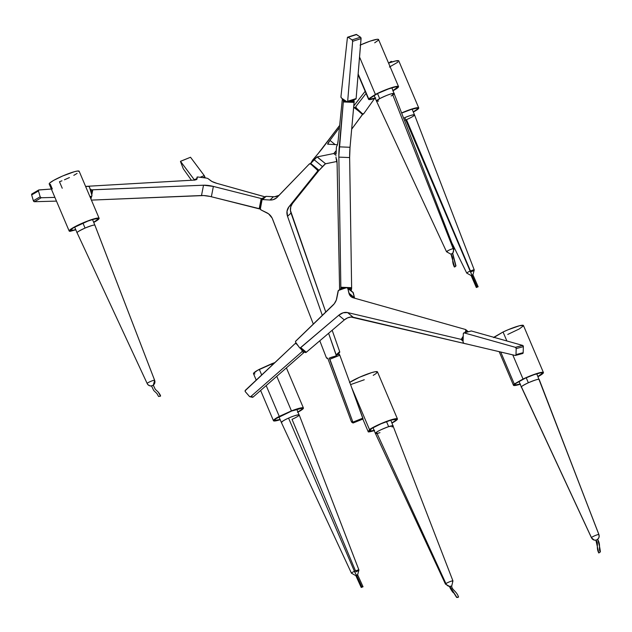 <?xml version="1.0" encoding="UTF-8"?>
<svg xmlns="http://www.w3.org/2000/svg" width="632" height="632" viewBox="0 0 632 632"><rect width="100%" height="100%" fill="white"/><g stroke="black" fill="none" stroke-linecap="round" stroke-linejoin="round"><path stroke-width="0.95" d="M94.926 225.308L154.619 380.274A4.069 0.521 157 0 0 150.59 381.444A4.069 0.521 157 0 0 147.145 383.474A4.069 0.521 157 0 0 147.161 383.498L77.128 232.86A9.685 1.248 -23 0 1 77.088 232.805A9.685 1.248 -23 0 1 85.059 228.065L82.942 223.088L85.059 228.065A9.685 1.248 -23 0 1 94.879 225.182A9.685 1.248 -23 0 1 94.919 225.237L154.635 380.298A4.069 0.521 157 0 0 154.619 380.274L94.879 225.182C94.942 224.518 91.664 225.474 85.059 228.065C78.818 231.028 76.18 232.623 77.128 232.86L147.145 383.474A4.069 0.521 -23 0 1 150.614 381.428A4.069 0.521 -23 0 1 154.619 380.274A4.069 4.029 135.4 0 1 153.315 385.101A4.069 4.029 -44.6 0 0 154.619 380.274M452.283 580.903L452.473 581.424L452.283 580.903M445.521 584.15A4.069 0.521 -23 0 1 445.916 583.597L376.506 432.233L375.4 433.433A9.685 1.248 -23 0 1 376.506 432.233A9.685 1.248 -23 0 1 388.648 426.655L386.507 421.607L388.648 426.655A9.685 1.248 -23 0 1 393.223 425.865A9.685 1.248 -23 0 1 392.109 427.058M379.682 98.647L376.482 101.088A9.685 1.248 -23 0 1 379.682 98.647A9.685 1.248 -23 0 1 392.251 93.591C389.936 94.01 385.749 95.693 379.682 98.647L377.525 93.576L379.682 98.647M447.409 251.733L447.132 251.173L447.409 251.733A4.069 0.521 -23 0 1 446.548 251.678A4.069 0.521 -23 0 1 449.147 250.098A4.069 0.521 -23 0 1 453.168 248.605L392.251 93.591A9.685 1.248 -23 0 1 394.313 93.52A9.685 1.248 -23 0 1 391.121 95.969M406.471 119.653L470.864 271.942A4.069 0.521 -23 0 0 474.245 269.935A4.069 0.521 157 0 0 470.137 271.112L404.757 117.678L404.338 117.86A9.685 1.248 -23 0 1 404.757 117.678A9.685 1.248 -23 0 1 414.497 114.842L412.096 109.178L414.497 114.842A9.685 1.248 -23 0 1 414.529 114.882A9.685 1.248 -23 0 1 406.471 119.653A9.685 1.248 -23 0 1 405.278 120.159M466.756 273.127A4.069 0.521 -23 0 1 470.137 271.112L477.065 286.841L476.331 287.513L478.124 286.746L476.331 287.521L478.132 286.754L477.065 286.841L471.938 275.031L472.981 274.936M528.344 382.763C522.419 385.694 520.168 387.171 521.582 387.195A9.685 1.248 -23 0 1 521.376 387.053A9.685 1.248 -23 0 1 528.344 382.763A9.685 1.248 -23 0 1 539.001 379.35C538.575 378.884 535.028 380.022 528.344 382.763L526.227 377.77L528.344 382.763M591.426 537.69A4.069 0.521 -23 0 1 594.783 535.731A4.069 0.521 -23 0 1 598.844 534.482L539.001 379.35A9.685 1.248 -23 0 1 539.207 379.484L598.844 534.482A4.069 3.982 104.7 0 1 597.603 539.333C599.096 544.113 600.021 548.292 600.376 551.87L598.804 553L595.929 540.392L597.603 539.333A4.069 3.982 -75.3 0 0 598.844 534.482A4.069 0.521 157 0 0 594.665 535.786A4.069 0.521 157 0 0 591.433 537.721L594.151 540.068A4.069 3.982 104.7 0 1 591.52 537.777A4.069 3.982 -75.3 0 0 595.818 540.139A4.069 3.982 104.7 0 1 594.151 540.068L595.968 540.123M296.787 409.236L299.055 414.821C296.116 415.137 292.616 416.235 288.571 418.115C284.337 419.932 281.99 421.433 281.54 422.634A9.685 1.248 -23 0 1 281.382 422.508A9.685 1.248 -23 0 1 288.571 418.115L354.457 571.336A4.069 0.521 -23 0 1 358.929 569.993A4.069 0.521 157 0 0 354.457 571.336A4.069 0.521 157 0 0 351.439 573.177A4.069 0.521 -23 0 1 354.457 571.336L288.571 418.115A9.685 1.248 -23 0 1 299.055 414.821A9.685 1.248 -23 0 1 299.213 414.947A9.685 1.248 -23 0 1 292.024 419.34L355.516 570.886M151.498 385.883A4.069 4.029 135.4 0 1 147.161 383.498A4.069 4.029 -44.6 0 0 151.498 385.883L153.702 390.489L156.87 393.467L158.593 396.501L160.512 396.153L158.6 396.485L156.87 393.467L153.702 390.489L151.506 385.883L153.702 390.489L157.028 393.633M160.512 396.138L158.205 392.038L155.282 389.312L153.426 385.37L155.282 389.312L158.205 392.038L160.512 396.138C160.71 395.624 159.935 394.25 158.205 392.038L155.282 389.312L153.386 385.433M151.506 385.883L153.213 385.228M456.644 597.453C455.814 595.391 454.692 593.756 453.286 592.539C453.326 593.314 448.854 586.638 449.818 586.488L456.659 597.485L458.548 597.035L456.857 597.256L457.71 597.469L458.54 597.011L456.754 597.311L449.921 586.378L451.73 586.014M390.805 420.154L452.947 580.919A4.069 0.521 157 0 0 450.039 581.606A4.069 0.521 157 0 0 445.916 583.597A4.069 3.413 55.4 0 0 449.921 586.378A4.069 3.413 -124.6 0 1 445.916 583.597A4.069 0.521 -23 0 1 449.794 581.701A4.069 0.521 -23 0 1 452.883 580.871A4.069 0.521 -23 0 1 452.473 581.424M379.974 432.636A9.685 1.248 -23 0 1 375.4 433.433L445.449 584.102L449.818 586.528M454.337 266.973C451.082 260.068 454.368 259.547 451.027 254.412L452.52 253.385L455.751 265.875L454.329 266.933L454.985 266.822L455.964 265.89L454.574 266.57L455.98 265.93L452.646 253.543M391.887 87.816L454.029 248.581A4.069 0.521 157 0 0 453.168 248.605A4.069 3.231 76.8 0 1 452.52 253.385A4.069 3.231 -103.2 0 0 453.168 248.605A4.069 0.521 -23 0 1 454.021 248.668M476.331 287.505L471.172 275.615L471.938 275.031L470.137 271.112A4.069 0.521 -23 0 1 474.245 269.935L472.941 274.786M597.651 539.365L599.104 537.2L598.923 534.546A4.069 0.521 157 0 0 598.844 534.482M361.212 587.46L355.856 575.657L356.535 575.128L361.875 586.852L361.22 587.468L363.037 586.765L361.212 587.444L363.029 586.741L361.875 586.852L356.535 575.128L357.625 574.891M354.457 571.336A4.069 0.561 66 0 0 356.535 575.128A4.069 0.561 -114 0 1 354.457 571.336M331.2 357.333L329.264 358.115L329.857 359.245L339.811 355.239L339.218 354.11L336.864 355.058L339.218 354.11L338.397 353.628L339.811 355.239L329.857 359.245L352.901 422.144L362.855 418.139L363.037 419L351.668 387.606L362.855 418.139L352.901 422.144L329.264 358.115L335.576 356.108L331.2 357.333M543.425 372.548A16.274 2.101 -23 0 1 538.014 376.68L542.058 374.191L543.402 372.509L540.96 372.445L537.492 373.33L523.027 379.042L514.306 384.027L500.726 352.032L514.306 384.027L523.027 379.042A16.274 2.101 -23 0 1 543.425 372.548L523.454 325.504A16.274 2.101 157 0 0 503.056 331.998L506.872 340.972L494.564 337.504L494.343 336.982L494.564 337.504L471.338 330.971L463.841 332.89L463.311 333.728L463.058 342.054L463.833 343.318A1.082 0.79 75 0 1 463.058 342.054L463.138 339.416L462.111 338.562A1.082 0.806 129.8 0 1 461.313 339.281L463.098 340.774L461.313 339.281L463.232 336.169L463.138 339.416L462.111 338.562L463.232 336.169L463.311 333.728A1.082 0.79 75 0 1 464.157 332.89L471.322 330.963A1.082 0.79 -105 0 0 470.737 331.121M343.318 101.95L354.102 102.384L354.133 101.886L348.019 101.634L354.133 101.886L350.033 147.288L339.242 146.845L343.318 101.95L354.102 102.384L350.033 147.288A10.847 1.067 -87.7 0 0 349.638 157.565L338.855 157.123A10.847 1.067 92.3 0 1 339.242 146.845L350.033 147.288L349.638 157.565L351.629 287.678L340.846 287.244L338.855 157.123L349.638 157.565L351.629 287.931L347.877 288.05L351.621 288.208L351.534 289.148L351.629 287.678L340.846 287.244L340.743 288.706L343.097 288.808L338.389 290.515L336.848 298.051A10.847 8.05 129.8 0 1 332.819 305.375L295.658 341.264L295.626 342.299L299.497 347.639L305.896 352.506A1.082 0.806 -50.2 0 0 306.322 352.261L300.737 347.608A1.082 0.806 129.8 0 1 300.311 347.845L338.744 315.265L344.322 319.918L306.322 352.261L300.737 347.608L338.744 315.265A10.847 8.05 129.8 0 1 347.568 312.563L353.146 317.225A10.847 8.05 -50.2 0 0 344.322 319.918L338.744 315.265L343.144 312.793L347.568 312.563L460.862 339.313L463.082 341.169L461.313 339.281A1.082 0.806 129.8 0 1 460.862 339.313L347.568 312.563L353.146 317.225L466.44 343.966L351.005 317.043L347.584 317.872L344.322 319.918L306.117 352.411L300.311 347.845A1.082 0.806 129.8 0 1 299.497 347.639L295.626 342.299A1.082 0.806 129.8 0 1 295.91 340.94L334.265 303.755L336.319 300.018L338.073 291.155A1.082 0.806 129.8 0 1 338.973 290.12L340.561 289.614L340.743 288.706L343.097 288.808L340.561 289.614L340.838 287.765L345.736 287.963L340.838 287.765L338.839 155.922L343.318 101.95M346.636 101.578L343.35 101.444L346.636 101.578M349.069 289.045L351.534 289.148L351.187 290.815L351.534 289.148L349.069 289.045M362.744 114.123L354.394 107.25L353.596 108.009L354.339 107.282L353.557 108.459L354.165 107.63L362.713 114.234L354.355 107.361L362.523 114.51L351.676 129.189L362.657 114.195M353.928 99.516L355.35 99.066A1.082 0.624 -107.7 0 0 355.769 99.153A1.082 0.624 -107.7 0 0 356.116 98.584L347.679 101.278A1.082 0.624 72.3 0 1 347.331 101.855A1.082 0.624 72.3 0 1 346.913 101.76L345.19 100.583L347.173 101.87L347.679 101.278L352.64 41.301L361.077 38.599L358.147 73.999L368.685 98.821L375.4 94.429L359.553 57.078L375.4 94.429L368.551 99.264L370.684 99.469L375.29 98.284A16.274 2.101 -23 0 1 368.567 99.303A16.274 2.101 -23 0 1 368.685 98.821L358.147 73.999L356.116 98.568L361.054 38.212L360.493 37.209L352.056 39.911L348.161 37.241L356.598 34.547L360.493 37.209L356.211 34.444M341.525 98.079A1.082 0.624 72.3 0 1 340.94 96.672L341.399 97.968L343.152 99.192L341.525 98.079M304.498 351.763L304.174 352.3A1.082 1.059 -76.8 0 1 304.158 352.316A1.082 1.059 -76.8 0 0 304.174 352.3L301.906 351.771A1.082 1.059 103.2 0 1 301.891 351.779A1.082 1.059 -76.8 0 0 301.906 351.771L304.158 352.316L276.769 376.317L304.158 352.316L301.891 351.779L302.215 350.602L300.469 348.477L302.815 350.428L302.001 350.239A1.082 1.059 103.2 0 1 301.906 351.771L250.872 396.485A1.082 1.059 103.2 0 1 249.387 396.382L245.358 391.737A1.082 1.059 103.2 0 1 245.445 390.221L294.923 343.745A1.082 1.059 103.2 0 1 296.432 343.816L298.233 345.894L296.282 343.674L294.939 343.737A1.082 1.059 -76.8 0 0 294.923 343.745L245.129 390.758L245.358 391.737L249.537 396.525L253.14 397.015L266.19 385.583L279.265 416.385L274.651 419.214L273.53 420.817L276.176 420.786L280.197 419.703A16.274 2.101 -23 0 1 273.466 420.722A16.274 2.101 -23 0 1 279.265 416.385L266.19 385.583L276.769 376.317L291.447 410.887L279.265 416.385L291.447 410.887A16.274 2.101 -23 0 1 303.431 408.011A16.274 2.101 -23 0 1 298.02 412.135L301.654 409.955L303.447 408.09L300.002 408.106L291.447 410.887L276.769 376.317L253.14 397.015L250.872 396.485L301.891 351.779L304.174 352.3A1.082 1.059 -76.8 0 0 304.482 351.819M317.375 171.375L288.927 206.806L317.375 171.375A1.082 0.972 47.1 0 0 317.564 170.94L317.375 171.375M318.323 170.237L317.564 170.94L318.323 170.237M336.224 355.382A1.082 0.972 47.1 0 1 335.576 356.108L339.716 352.135L336.224 355.382L328.608 333.301L336.177 354.86A1.082 0.972 47.1 0 1 336.224 355.382M335.947 355.903L339.439 352.656A1.082 0.972 -132.9 0 0 339.716 352.135L339.502 352.601M260.479 208.9L259.689 208.939L261.695 198.622L265.005 197.034L262.485 198.582L262.296 199.554L262.485 198.582L261.19 198.519L259.183 208.844L259.689 208.939L261.695 198.622L261.19 198.519L259.183 208.844L211.365 196.75L213.371 186.424L261.19 198.519L213.371 186.424L211.365 196.75A10.847 2.686 11 0 0 201.505 195.525L203.512 185.208A10.847 2.686 -169 0 1 213.371 186.424L203.512 185.208L201.505 195.525L91.411 200.107L203.686 195.549L210.077 196.441L260.376 208.939M91.285 189.521L90.85 191.757L91.909 195.351A1.082 0.75 -120.1 0 1 91.411 196.402L90.147 197.137L91.411 196.402A1.082 0.75 -120.1 0 1 91.403 196.402L89.855 196.441L91.403 196.402L90.147 197.129L91.403 196.402A1.082 0.75 -120.1 0 1 91.403 196.402L91.948 195.549L90.021 188.936L90.85 191.757L91.285 189.521L90.021 188.936L91.285 189.521M90.645 198.306L90.945 196.742L90.645 198.306M91.49 193.937L92.296 189.79L91.49 193.937M202.935 177.647L204.839 176.865L204.255 175.601L200.139 177.292L204.255 175.593L200.123 177.292L204.255 175.593L190.516 157.25L204.31 175.68L204.839 176.865L202.935 177.647L205.242 177.94L204.839 176.865L205.242 177.94L206.64 178.113L197.887 177.007L202.935 177.647M194.522 180.207L194.261 179.709L196.742 178.69L194.261 179.709L194.459 180.065M355.618 108.262L356.187 107.882A1.082 0.885 -123.5 0 1 355.942 106.429L355.95 106.421A1.082 0.885 -123.5 0 1 355.95 106.421L366.07 93.418L355.95 106.421A1.082 0.885 -123.5 0 1 355.95 106.421L356.187 107.882L355.618 108.262M363.542 113.886A1.082 0.885 -123.5 0 0 363.74 113.705L374.594 98.497L363.74 113.705A1.082 0.885 -123.5 0 1 363.724 113.713L362.318 113.768L356.187 107.882L362.405 113.705A1.082 0.885 -123.5 0 0 363.542 113.886L362.436 114.621M88.456 186.345A1.082 0.75 -120.1 0 1 89.546 187.309L90.021 188.936L89.373 186.93L88.456 186.345A1.082 0.75 -120.1 0 1 88.456 186.345L85.652 186.543L88.441 186.345M38.71 189.995A1.082 0.75 -120.1 0 0 38.465 190.975L31.655 194.925L33.362 200.739L40.172 196.789A1.082 0.75 -120.1 0 0 41.246 197.761L34.436 201.711L33.362 200.739A1.082 0.75 59.9 0 0 34.436 201.711L56.477 201.11L34.436 201.711L41.246 197.761L54.897 197.389L41.246 197.761L40.172 196.789L33.362 200.739L31.655 194.925L38.465 190.975L40.172 196.789L38.465 190.975L38.671 190.027L51.35 189.031L38.947 189.924A1.082 0.75 -120.1 0 0 38.71 189.995L31.9 193.945A1.082 0.75 59.9 0 0 31.655 194.925L32.137 193.874A1.082 0.75 59.9 0 0 31.9 193.945M374.207 430.621A16.274 2.101 -23 0 1 368.29 431.933L362.839 419.079L368.29 431.933L369.475 429.547L351.668 387.606L369.475 429.547L368.29 431.933L374.515 430.518M392.03 423.053L396.074 420.58L397.417 418.89L394.984 418.819L391.524 419.703L379.5 424.285L369.475 429.547A16.274 2.101 -23 0 1 385.955 421.615A16.274 2.101 -23 0 1 397.441 418.929A16.274 2.101 -23 0 1 392.03 423.053M371.6 428.528L381.017 423.811L391.319 420.003L396.185 419.435L395.032 420.896L391.943 422.848A14.915 1.92 -23 0 0 396.193 419.458L396.193 419.458A14.915 1.92 -23 0 0 386.563 421.584A14.915 1.92 -23 0 0 371.6 428.528L369.68 431.135L370.573 429.349A5.427 0.703 -23 0 1 371.6 428.528M374.507 430.297L369.68 431.135A5.427 0.703 -23 0 0 369.665 431.253L369.665 431.253A5.427 0.703 -23 0 0 370.202 431.332L369.918 430.661L370.202 431.332A14.915 1.92 -23 0 0 374.12 430.416M397.441 418.929L377.47 371.885A16.274 2.101 157 0 0 366.205 374.492A16.274 2.101 157 0 0 349.741 382.344M350.768 384.54L364.285 379.753M373.236 375.361L376.103 373.536L377.454 371.845L375.013 371.774L371.553 372.659L359.529 377.241L349.504 382.51M392.804 90.882L398.16 87.382L398.46 86.489L395.766 86.544L385.101 90.036L375.4 94.429A16.274 2.101 -23 0 1 398.531 86.584A16.274 2.101 -23 0 1 393.12 90.716M377.715 93.481L388.483 88.946L395.197 86.987L396.912 86.892L397.252 87.421L393.033 90.51A14.915 1.92 -23 0 0 397.283 87.113L397.283 87.113A14.915 1.92 -23 0 0 377.715 93.481L370.581 97.936L375.621 94.634A5.427 0.703 -23 0 1 377.715 93.481M375.716 97.921L370.494 99.034L369.791 98.671L370.581 97.936A5.427 0.703 -23 0 0 369.791 98.671A14.915 1.92 -23 0 0 369.815 98.774L369.815 98.774A14.915 1.92 -23 0 0 375.203 98.079M398.531 86.584L378.56 39.547A16.274 2.101 157 0 0 360.556 44.935M374.697 42.802L378.197 40.337L378.489 39.445L377.091 39.287L370.012 41.167L360.082 45.141M355.611 99.169L356.116 98.584A1.082 0.624 -107.7 0 0 356.116 98.568L347.679 101.262A1.082 0.624 -107.7 0 0 347.679 101.262L352.64 41.301L352.182 40.014L348.161 37.241L347.395 37.707L340.948 96.656L347.395 37.707A1.082 0.624 72.3 0 1 347.742 37.154A1.082 0.624 72.3 0 1 348.161 37.241L356.598 34.547A1.082 0.624 -107.7 0 0 356.179 34.46L347.742 37.154M402.228 112.678A16.274 2.101 -23 0 1 418.739 107.946A16.274 2.101 -23 0 1 413.336 112.077L417.918 109.17L418.763 108.064L417.91 107.661L411.645 109.091L401.897 112.82M402.292 112.844L410.99 109.526L416.567 108.214L417.499 108.483L417.017 109.344L413.249 111.872A14.915 1.92 -23 0 0 417.491 108.475A14.915 1.92 -23 0 0 402.292 112.844M418.739 107.946L398.776 60.901A16.274 2.101 157 0 0 388.569 63.121L395.474 60.972L398.8 61.02M389.43 67.024L397.947 62.126M390.908 61.557A1.082 0.885 -123.5 0 0 390.734 61.715L388.68 63.074L391.003 61.502L392.045 61.739A1.082 0.885 -123.5 0 0 390.908 61.557L388.562 63.105M353.786 105.931L365.17 91.3L353.786 105.931M523.027 379.042L512.773 354.876L523.027 379.042M520.191 384.248A16.274 2.101 -23 0 1 513.461 385.267A16.274 2.101 -23 0 1 514.306 384.027L513.437 385.149L514.274 385.552L520.515 384.138M525.263 378.205L533.937 374.713L540.407 372.904L541.94 372.888L542.082 373.496L537.927 376.475A14.915 1.92 -23 0 0 542.177 373.078A14.915 1.92 -23 0 0 525.263 378.205L516.289 383.166L522.838 379.421A5.427 0.703 -23 0 1 525.263 378.205M520.12 384.035L515.214 384.983L514.701 384.533L516.289 383.166A5.427 0.703 -23 0 0 514.977 384.082A14.915 1.92 -23 0 0 514.709 384.738A14.915 1.92 -23 0 0 520.096 384.043M463.841 332.89L471.322 330.963A1.082 0.79 -105 0 1 471.338 330.971A1.082 0.79 -105 0 0 471.322 330.963L464.157 332.89A1.082 0.79 75 0 1 464.172 332.89A1.082 0.79 -105 0 0 464.157 332.89L515.42 347.324L464.172 332.89L471.338 330.971L506.872 340.972L503.056 331.998L494.343 336.982A16.274 2.101 157 0 0 493.955 337.338M523.43 325.464L519.417 325.757L508.017 329.778L503.056 331.998L493.695 337.622M507.749 334.439L519.228 328.98L523.414 325.859M254.925 373.939L253.511 373.409L257.429 370.384L274.833 362.618A16.274 2.101 157 0 0 271.476 363.85L272.06 365.225L271.476 363.85L259.302 369.341L261.688 374.966L259.302 369.341A16.274 2.101 157 0 0 253.495 373.686L256.221 380.101M297.933 411.93A14.915 1.92 -23 0 0 302.183 408.541L302.183 408.541A14.915 1.92 -23 0 0 292.995 410.508A5.427 0.703 -23 0 0 290.207 411.645L281.066 415.769A5.427 0.703 -23 0 0 278.633 416.994A14.915 1.92 -23 0 0 274.715 420.193L274.715 420.193A14.915 1.92 -23 0 0 280.102 419.498L274.944 420.383L274.817 419.767L276.089 418.597L291.613 411.037L301.709 408.296L302.183 408.762L301.243 409.812L297.427 412.206M252.176 397.244L253.14 397.015A1.082 1.059 -76.8 0 1 252.208 397.252L249.94 396.722M180.468 161.318L180.657 162.005L180.468 161.31L190.516 157.25L180.483 161.318L194.261 179.709L196.742 178.682L194.253 179.701L180.523 161.358L190.461 157.273M180.657 162.005L183.24 168.689L191.449 180.262L183.296 168.768L180.657 162.005M197.089 178.73A10.847 2.686 -169 0 1 197.081 178.88A10.847 2.686 -169 0 1 193.724 180.128L85.589 186.385L194.482 180.065L196.607 179.472L197.042 177.118L197.034 179.022L197.279 176.992L197.887 177.007L197.05 177.102L196.584 179.488L197.089 178.73M210.891 180.815L207.841 178.493L211.949 181.487L216.974 183.383A10.847 2.686 -169 0 1 210.891 180.815M265.179 196.876L216.974 183.383L265.171 196.915M90.976 199.08L91.49 196.426L90.976 199.08M91.782 194.925L92.778 189.813L203.512 185.208L92.296 189.79L92.778 189.813L91.782 194.925M206.64 178.113L207.841 178.493L206.64 178.113M196.584 179.488L197.05 177.102M265.077 197.239L262.691 199.586A1.082 0.972 47.1 0 0 261.727 200.352L260.392 208.75L262.059 199.783L266.183 196.339L273.451 196.765L269.959 200.012L262.691 199.586L269.959 200.012L273.451 196.765A10.847 9.749 -132.9 0 0 279.028 195.383M338.31 353.58L339.305 352.759M266.672 212.676A10.847 9.749 47.1 0 1 272.574 219.075L313.338 324.145L272.131 218.064L268.568 213.821L261.04 209.942L266.672 212.676M277.187 197.295A10.847 9.749 47.1 0 1 276.848 197.626A10.847 9.749 47.1 0 1 269.959 200.012L272.977 199.728L276.468 197.958L309.317 163.988L277.187 197.295M317.193 169.937L310.739 164.02L317.193 169.937L317.564 170.94A1.082 0.972 47.1 0 0 317.193 169.937L317.556 169.605L317.193 169.937M292.418 203.559L288.927 206.806L292.418 203.559A10.847 9.749 -132.9 0 0 291.028 213.071L287.536 216.318A10.847 9.749 47.1 0 1 288.927 206.806L287.015 211.254L287.536 216.318L291.028 213.071L325.804 312.129L290.459 210.543L290.767 206.79L292.418 203.559L318.939 170.522L292.418 203.559M332.171 330.267L339.668 351.613L336.177 354.86L339.668 351.613L339.716 352.135A1.082 0.972 -132.9 0 0 339.668 351.613L332.171 330.267M322.344 315.463L287.536 216.318L322.344 315.463M319.8 340.79L326.325 357.609L319.8 340.79M262.003 199.831L265.495 196.584A1.082 0.972 -132.9 0 1 266.183 196.339L274.47 196.773L279.17 195.296M309.348 163.957A1.082 0.972 47.1 0 0 309.317 163.988L310.747 164.004A1.082 0.972 47.1 0 0 309.348 163.957L309.388 163.925M327.645 358.328L326.325 357.609A1.082 0.972 47.1 0 0 327.645 358.328M261.04 209.942L260.392 208.75A1.082 0.972 47.1 0 0 261.04 209.942M317.635 169.526L310.754 163.467L314.159 159.762A10.847 0.766 129.4 0 1 317.225 156.886L325.583 163.759A10.847 0.766 -50.6 0 0 322.518 166.635L314.159 159.762L322.518 166.635L318.844 170.522M347.497 287.734L353.075 292.395A1.082 0.806 -50.2 0 1 353.288 292.742L346.786 287.631A1.082 0.806 129.8 0 1 347.711 288.089L349.52 294.741L351.779 297.166L353.335 297.83L465.492 329.477A1.082 0.806 129.8 0 1 465.839 330.639L464.915 332.598L465.839 330.639L467.396 331.934L465.839 330.639L465.492 329.477L353.335 297.83A10.847 8.05 129.8 0 1 351.029 296.629A10.847 8.05 129.8 0 1 348.904 293.09L354.489 297.751A10.847 8.05 -50.2 0 0 354.607 298.193L348.904 293.09L347.711 288.089L353.288 292.742L354.489 297.751L352.956 292.316M299.726 347.829L305.896 352.506A1.082 0.806 -50.2 0 1 305.185 352.403L299.6 347.75M346.786 287.631L343.097 288.808L346.786 287.631M466.677 343.99A1.082 0.806 -50.2 0 1 466.44 343.966L466.89 343.942M302.854 350.444L305.082 352.293A1.082 0.806 -50.2 0 0 305.185 352.403M343.152 99.192L345.19 100.583L343.334 100.512L343.152 99.192L345.19 100.583L343.334 100.512L343.35 101.444L343.152 99.192M347.679 101.262A1.082 0.624 72.3 0 1 347.679 101.278L356.116 98.584A1.082 0.624 -107.7 0 0 356.116 98.568L347.679 101.262M360.493 37.209L352.056 39.911A1.082 0.624 72.3 0 1 352.64 41.301L361.077 38.599A1.082 0.624 -107.7 0 0 360.493 37.209M336.121 153.963L334.565 152.683L336.248 150.614L336.121 153.963L334.565 152.683L333.775 153.529L336.058 155.409L333.775 153.529L317.225 156.886L333.775 153.529L336.248 150.614L336.358 147.872L336.121 153.963M312.579 160.188L310.486 163.649L312.698 160.007L318.165 153.544L312.579 160.188M323.418 147.011A10.847 0.766 129.4 0 1 318.165 153.544L339.676 125.389L323.418 147.011M335.118 144.594L329.983 140.367L339.463 127.538L329.983 140.367L335.118 144.594M327.692 144.183A10.847 0.766 129.4 0 1 327.653 144.175A10.847 0.766 129.4 0 1 329.983 140.367L327.692 144.183L337.464 144.72L327.692 144.183M310.438 163.751L310.754 163.467L319.113 170.34L325.425 163.83L336.975 161.452L325.583 163.759L317.067 156.949L310.438 163.751L318.797 170.632M336.603 159.272A10.847 1.067 92.3 0 1 337.109 164.241L339.613 289.914L337.085 163.317L336.042 158.032L336.603 159.272M337.291 145.186L336.485 146.806L337.52 144.515L338.167 140.304A10.847 1.067 92.3 0 1 337.291 145.186M342.386 98.663L338.167 140.304L342.386 98.663M353.96 99.738L354.118 100.946L350.61 100.804L354.118 100.946L354.133 101.886L353.96 99.738M336.358 147.872L336.485 146.806L336.358 147.872M336.042 158.032L336.003 156.981L336.042 158.032M463.849 343.318L515.325 355.461L515.981 354.805L516.186 348.58L523.351 346.652L523.17 352.68L516.004 354.607L516.178 348.366L515.42 347.324L522.585 345.396L506.872 340.972L522.585 345.396L515.42 347.324A1.082 0.79 75 0 1 516.186 348.58L523.351 346.652L522.585 345.396A1.082 0.79 -105 0 1 523.351 346.652L523.17 352.68L516.004 354.607A1.082 0.79 75 0 1 515.167 355.445L463.849 343.318A1.082 0.79 -105 0 0 463.849 343.318A1.082 0.79 75 0 1 463.833 343.318M522.648 353.517L523.17 352.68A1.082 0.79 -105 0 1 522.64 353.517L515.467 355.445M327.771 358.289L351.179 421.133L353.075 423.006L352.901 422.144L353.075 423.006L351.763 422.247L351.179 421.133L327.771 358.289M351.668 387.606L339.818 355.255L329.857 359.26L339.811 355.239L351.668 387.606M353.098 422.974L362.997 418.992M299.213 414.947L358.929 570.001A4.069 0.521 -23 0 1 355.911 571.849M281.39 422.516L351.439 573.184L355.856 575.665L356.393 575.199M356.63 575.665L356.164 575.752M357.633 575.104L357.001 575.531L357.254 574.859L356.535 575.128M591.449 537.635L521.582 387.195M597.619 539.341C601.245 545.377 598.062 548.979 600.392 551.878L598.804 553C595.715 547.351 599.033 542.896 595.929 540.392L597.39 539.357M600.376 551.87C600.021 548.292 599.096 544.113 597.603 539.333L597.603 539.388M412.103 109.178L414.497 114.842C412.151 114.866 408.904 115.814 404.757 117.678L470.137 271.112A4.069 0.521 157 0 0 466.756 273.119L452.362 243.881M471.859 275.639L471.132 275.512L471.788 275.094M471.938 275.031L472.926 274.754M378.544 101.025A9.685 1.248 -23 0 1 376.482 101.088L446.54 251.765L450.932 254.19M394.313 93.528L392.251 93.591L453.168 248.605A4.069 0.521 157 0 0 448.91 250.209A4.069 0.521 157 0 0 446.54 251.757M451.074 254.159L452.409 253.416M454.558 266.988L451.058 254.427L451.856 253.622L451.019 254.396M393.223 425.865L388.648 426.655C382.163 429.112 378.118 430.969 376.506 432.233L445.916 583.597A4.069 0.521 157 0 0 445.449 584.102M449.921 586.378L451.73 585.99L452.939 580.919M75.808 229.779L70.286 231.304L75.808 229.779M153.434 385.378L151.546 385.804M93.726 222.432L98.869 218.98L99.153 218.475L98.426 218.016L87.73 220.963L73.636 227.409L69.757 230.008L69.172 231.02L70.286 231.304A16.274 2.101 -23 0 1 69.172 231.02A16.274 2.101 -23 0 1 83.329 222.733A16.274 2.101 -23 0 1 99.129 218.301A16.274 2.101 -23 0 1 93.726 222.432M70.847 230.727L70.752 229.764L73.723 227.638L87.769 221.145L93.52 219.233L97.691 218.656L97.273 219.825L93.639 222.227A14.915 1.92 -23 0 0 97.881 218.83A14.915 1.92 -23 0 0 83.4 222.891A14.915 1.92 -23 0 0 70.421 230.49L70.421 230.49A14.915 1.92 -23 0 0 70.847 230.727L70.547 230.016L71.076 230.735L75.706 229.55L72.277 230.49A5.427 0.703 -23 0 1 70.847 230.727M99.129 218.301L79.166 171.256A16.274 2.101 157 0 0 63.366 175.688A16.274 2.101 157 0 0 49.201 183.975L69.172 231.02M61.944 180.799L59.471 181.74L62.236 188.241M52.314 188.96L50.315 184.26M64.48 179.772L69.449 177.56M73.818 175.348L77.096 173.405M79.182 171.438L77.475 171.027L74.402 171.699L62.71 175.965L53.673 180.365L49.786 182.964L49.201 183.975M71.645 228.997L72.277 230.49L71.645 228.997M521.384 387.053L591.433 537.721M151.664 385.875C151.198 386.302 149.974 385.923 147.991 384.746L147.145 383.474M74.663 227.101L77.088 232.805M372.975 427.722L375.4 433.433M454.029 248.581L452.741 253.416M536.781 373.781L598.923 534.546M358.929 570.001L357.625 574.844M278.965 416.804L281.382 422.508M347.331 101.855L355.769 99.153M295.887 343.484L296.613 343.658M90.171 197.192L91.664 196.331M358.099 74.639L368.567 99.303M499.201 351.668L513.461 385.259M260.621 390.465L273.466 420.722M286.399 367.879L303.423 408.003M468.249 331.705L465.721 329.596M354.394 107.25L362.752 114.123M363.037 419L353.075 423.006M357.617 574.812L363.037 586.749M519.062 381.586L521.376 387.053M414.529 114.882L474.245 269.943M466.756 273.119L471.148 275.544M478.132 286.762L472.981 274.873M374.152 95.598L376.482 101.088M455.972 265.898L452.717 253.377M458.556 597.043C456.604 591.086 451.588 589.759 451.73 585.99M92.493 219.533L94.919 225.237M154.635 380.298L153.331 385.141"/></g></svg>
